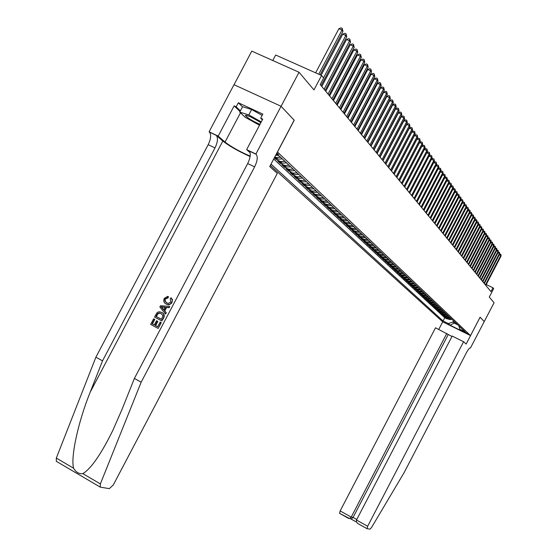 <?xml version="1.0" encoding="UTF-8"?>
<svg xmlns="http://www.w3.org/2000/svg" width="557" height="557" viewBox="0 0 557 557"><rect width="100%" height="100%" fill="white"/><g stroke="black" fill="none" stroke-linecap="round" stroke-linejoin="round"><path stroke-width="0.84" d="M467.393 333.476L462.484 331.004L467.393 333.476M270.319 165.429L442.69 321.821L470.526 335.586L277.414 151.97M234.037 84.706L251.785 51.126L299.032 72.264L313.974 89.921L321.577 75.474L275.687 55.018L272.777 60.518M480.12 317.198L484.27 321.598L480.12 317.198L466.16 344.052L463.577 341.72L367.655 526.247L367.091 528.697L370.015 529.15L371.554 527.479L404.18 472.524L466.655 352.303C468.388 349.135 469.662 347.686 470.47 347.951L494.066 302.75L489.276 297.083L493.669 288.63L492.966 287.76L486.24 284.536M294.152 120.187L281.09 106.296L299.032 72.264M274.336 157.812L276.084 159.441L276.585 158.494M286.563 162.902L282.204 163.117L277.79 161.029L280.317 163.389L280.812 162.463M290.698 166.808L286.375 167.016L281.995 164.949L284.481 167.267L284.954 166.355M294.75 170.644L290.462 170.853L286.117 168.799L288.561 171.069L289.027 170.177M298.733 174.411L294.486 174.613L290.176 172.573L292.571 174.807L293.031 173.93M302.646 178.115L298.427 178.31L294.152 176.284L296.505 178.477L296.958 177.613M306.489 181.742L302.305 181.937L298.065 179.925L300.376 182.076L300.822 181.234M310.263 185.314L306.113 185.502L301.901 183.504L304.178 185.62L304.609 184.792M313.967 188.823L309.852 189.004L305.675 187.02L307.91 189.102L308.334 188.287M317.608 192.269L313.528 192.444L309.386 190.473L311.579 192.52L311.997 191.719M321.187 195.653L317.142 195.827L313.027 193.871L315.185 195.876L315.596 195.096M324.71 198.981L320.693 199.155L316.613 197.206L318.729 199.183L319.133 198.417M328.17 202.254L324.181 202.421L320.129 200.492L322.218 202.435L322.614 201.676M331.568 205.47L327.613 205.637L323.596 203.716L325.643 205.624L326.033 204.885M334.917 208.638L330.99 208.798L327.001 206.891L329.013 208.764L329.396 208.04M329.626 207.608L325.643 205.624M338.203 211.751L334.311 211.904L330.35 210.01L332.334 211.855L332.71 211.138M341.441 214.807L337.577 214.96L333.643 213.08L335.593 214.898L335.962 214.194M344.623 217.822L340.787 217.968L336.881 216.095L338.802 217.884L339.164 217.195M347.756 220.781L343.947 220.927L340.069 219.068L341.963 220.83L342.318 220.147M350.833 223.698L347.053 223.837L343.209 221.992L345.068 223.726L345.417 223.058M353.869 226.567L350.116 226.706L346.294 224.868L348.125 226.574L348.473 225.919M356.856 229.393L353.131 229.526L349.336 227.702L351.14 229.38L351.474 228.732M359.794 232.172L356.097 232.304L352.33 230.494L354.099 232.144L354.433 231.51M362.684 234.908L359.014 235.04L355.275 233.237L357.023 234.866L357.35 234.239M365.538 237.602L361.89 237.728L358.179 235.938L359.892 237.54L360.219 236.927M368.337 240.255L364.724 240.38L361.033 238.605L362.725 240.178L363.046 239.573M371.101 242.866L367.509 242.991L363.846 241.223L365.51 242.775L365.824 242.184M373.824 245.442L370.252 245.56L366.617 243.806L368.261 245.338L368.567 244.753M376.504 247.976L372.96 248.095L369.347 246.347L370.969 247.858L371.268 247.28M379.143 250.476L375.627 250.587L372.034 248.854L373.629 250.344L373.928 249.773M381.747 252.941L378.252 253.052L374.687 251.325L376.26 252.787L376.553 252.23M384.309 255.364L380.842 255.475L377.298 253.762L378.851 255.203L379.136 254.653M386.837 257.752L383.39 257.863L379.874 256.157L381.399 257.578L381.684 257.035M389.329 260.112L385.904 260.216L382.408 258.525L383.912 259.924L384.191 259.388M391.787 262.431L388.382 262.535L384.908 260.85L386.391 262.236L386.669 261.706M394.203 264.721L390.826 264.826L387.373 263.148L388.835 264.512L389.106 263.99M396.591 266.984L393.235 267.075L389.809 265.417L391.251 266.761L391.515 266.246M398.944 269.205L395.609 269.303L392.205 267.645L393.625 268.975L393.89 268.467M401.263 271.405L397.949 271.496L394.565 269.853L395.971 271.155L396.229 270.66M403.553 273.564L400.26 273.654L396.897 272.025L398.283 273.313L398.54 272.819M405.809 275.701L402.537 275.792L399.195 274.162L400.56 275.437L400.817 274.956M408.037 277.811L404.786 277.894L401.465 276.279L402.808 277.532L403.059 277.059M410.237 279.886L407.007 279.969L403.7 278.361L405.03 279.6L405.273 279.134M412.403 281.933L409.193 282.016L405.914 280.422L407.223 281.64L407.459 281.181M414.54 283.959L411.351 284.042L408.086 282.448L409.381 283.652L409.618 283.2M416.65 285.957L413.482 286.033L410.237 284.453L411.512 285.644L411.748 285.191M418.732 287.92L415.578 288.004L412.361 286.43L413.621 287.6L413.851 287.161M420.786 289.87L417.653 289.946L414.45 288.38L415.696 289.536L415.926 289.104M422.812 291.784L419.7 291.861L416.518 290.308L417.743 291.45L417.973 291.019M424.817 293.678L421.726 293.755L418.558 292.209L419.769 293.337L419.992 292.912M426.794 295.551L423.717 295.621L420.57 294.082L421.767 295.196L421.99 294.778M428.744 297.396L425.687 297.466L422.561 295.934L423.745 297.034L423.961 296.623M430.672 299.22L427.63 299.283L424.525 297.765L425.687 298.851L425.903 298.441M432.573 301.017L429.551 301.086L426.46 299.569L427.616 300.641L427.825 300.237M434.453 302.792L431.452 302.862L428.375 301.358L429.517 302.416L429.719 302.012M436.305 304.547L433.325 304.616L430.269 303.119L431.39 304.164L431.598 303.767M438.136 306.28L435.17 306.343L432.135 304.853L433.242 305.89L433.443 305.501M439.946 307.993L437.001 308.056L433.98 306.573L435.073 307.596L435.275 307.213M441.736 309.685L438.805 309.748L435.797 308.272L436.883 309.281L437.078 308.905M443.504 311.356L440.587 311.419L437.6 309.95L438.672 310.945L438.867 310.569M445.252 313.006L442.349 313.069L439.376 311.607L440.434 312.588L440.629 312.219M446.972 314.635L444.089 314.698L441.137 313.243L442.181 314.218L442.369 313.849M448.677 316.251L445.809 316.306L442.871 314.865L443.901 315.826L444.089 315.464M450.362 317.845L447.508 317.894L444.583 316.46L445.607 317.413L445.795 317.051M321.577 75.474L323.638 78.022L320.198 84.553L490.961 291.617L492.966 287.76M276.286 154.101L278.674 154.742L276.857 153.029M458.829 325.852L459.894 329.271L465.227 331.909L279.503 156.218L276.035 154.581M459.894 329.271L461.656 330.921L450.188 325.253L448.364 323.575L443.08 320.964L271.008 164.12M273.71 158.996L444.758 317.734L447.292 318.98L447.473 318.625M452.026 319.419L449.186 319.467L446.282 318.04L447.292 318.98M451.358 318.792L448.517 318.841L445.607 317.413M449.687 317.205L446.832 317.26L443.901 315.826M447.995 315.61L445.127 315.666L442.181 314.218M446.282 313.988L443.393 314.044L440.434 312.588M444.556 312.352L441.645 312.407L438.672 310.945M442.801 310.695L439.877 310.75L436.883 309.281M441.026 309.01L438.087 309.072L435.073 307.596M439.229 307.311L436.27 307.373L433.242 305.89M437.412 305.591L434.432 305.654L431.39 304.164M435.567 303.85L432.573 303.913L429.517 302.416M433.701 302.089L430.693 302.152L427.616 300.641M431.814 300.3L428.786 300.369L425.687 298.851M429.907 298.489L426.857 298.559L423.745 297.034M427.964 296.658L424.9 296.728L421.767 295.196M426.008 294.806L422.923 294.876L419.769 293.337M424.016 292.926L420.918 292.996L417.743 291.45M422.004 291.019L418.885 291.095L415.696 289.536M419.964 289.09L416.831 289.167L413.621 287.6M417.903 287.14L414.742 287.217L411.512 285.644M415.807 285.156L412.633 285.24L409.381 283.652M413.691 283.151L410.488 283.235L407.223 281.64M411.539 281.118L408.323 281.201L405.03 279.6M409.36 279.057L406.123 279.141L402.808 277.532M407.153 276.968L403.895 277.059L400.56 275.437M404.911 274.852L401.632 274.942L398.283 273.313M402.641 272.707L399.341 272.798L395.971 271.155M400.344 270.528L397.016 270.618L393.625 268.975M398.011 268.321L394.662 268.418L391.251 266.761M395.644 266.079L392.274 266.176L388.835 264.512M393.242 263.809L389.851 263.914L386.391 262.236M390.805 261.512L387.394 261.609L383.912 259.924M388.34 259.172L384.901 259.277L381.399 257.578M385.834 256.805L382.374 256.909L378.851 255.203M383.293 254.396L379.811 254.507L376.26 252.787M380.709 251.959L377.207 252.07L373.629 250.344M378.092 249.48L374.562 249.599L370.969 247.858M375.439 246.967L371.881 247.085L368.261 245.338M372.737 244.419L369.159 244.537L365.51 242.775M370.001 241.829L366.402 241.954L362.725 240.178M367.223 239.197L363.596 239.322L359.892 237.54M364.403 236.53L360.748 236.655L357.023 234.866M361.535 233.815L357.852 233.947L354.099 232.144M358.624 231.064L354.913 231.197L351.14 229.38M355.665 228.266L351.927 228.405L348.125 226.574M352.665 225.425L348.898 225.564L345.068 223.726M349.608 222.535L345.82 222.682L341.963 220.83M346.51 219.604L342.687 219.75L338.802 217.884M343.356 216.624L339.505 216.77L335.593 214.898M340.153 213.589L336.275 213.742L332.334 211.855M336.894 210.511L332.989 210.664L329.013 208.764M330.217 204.189L326.249 204.356L322.218 202.435M326.792 200.952L322.795 201.119L318.729 199.183M323.311 197.658L319.279 197.832L315.185 195.876M319.767 194.309L315.701 194.484L311.579 192.52M316.16 190.898L312.066 191.079L307.91 189.102M312.491 187.424L308.362 187.612L304.178 185.62M308.759 183.894L304.595 184.082L300.376 182.076M304.958 180.301L300.766 180.496L296.505 178.477M301.086 176.639L296.86 176.841L292.571 174.807M297.153 172.914L292.885 173.116L288.561 171.069M293.135 169.119L288.839 169.328L284.481 167.267M289.055 165.255L284.718 165.464L280.317 163.389M284.892 161.314L280.512 161.537L276.084 159.441M274.497 157.506L277.957 159.142L282.357 158.919M280.644 157.304L276.237 157.527L274.831 156.872M294.235 120.221L277.497 152.005M480.099 317.177L470.526 335.586M454.714 321.967L454.143 323.067L457.77 324.856M453.572 320.881L453.001 321.988L454.143 323.067L450.188 325.253M275.569 155.466L277.295 155.18M333.58 207.378L329.647 207.538L330.99 208.798M444.758 317.734L443.08 320.964M448.364 323.575L453.001 321.988M318.743 74.206L341.991 30.057L342.959 31.422L320.108 74.819M315.652 72.828L338.886 28.713L341.991 30.057L342.235 28.386L342.959 31.422M338.886 28.713L340.995 27.85L342.235 28.386M260.829 122.707C253.86 118.133 248.735 115.654 245.477 115.278L245.421 115.598C247.969 118.293 252.822 121.203 259.973 124.329M259.499 125.234L245.129 117.249L239.733 112.068L242.567 106.714L251.653 109.52L262.138 115.396M239.733 112.068L248.798 114.93L261.261 121.892M251.653 109.52L248.798 114.93M250.392 116.754L258.963 121.426M161.015 322.468L158.188 328.435L161.272 322.587L160.172 322.023L161.272 322.587M157.694 326.715L155.633 325.608L157.847 321.403L156.545 320.741L157.847 321.403M154.338 324.919L152.437 323.909L154.811 319.405L153.628 318.799L154.811 319.405M161.822 320.929L163.598 318.186C164.83 315.666 164.322 313.821 162.066 312.63L161.607 312.407C163.932 313.633 164.51 315.52 163.34 318.061L161.822 320.929L154.547 317.058L156.837 312.971L157.972 312.08L159.636 311.795L161.607 312.407M172.022 302.416L172.489 299.631L171.062 297.751L172.28 300.174L172.022 302.416L171.25 303.579L169.029 304.79L166.021 303.997C163.821 302.764 163.236 300.891 164.28 298.378L167.692 296.366L168.437 296.63L168.075 297.877L165.422 299.046L165.157 299.715L165.311 301.441L166.982 303.05M166.271 304.122L168.416 304.797M56.703 461.495L56.32 461.321L56.32 458.084L95.895 357.19L102.523 360.852L214.988 147.925C217.724 142.181 218.177 138.011 216.339 135.407L222.821 141.046C229.707 146.31 238.8 151.476 250.107 156.545M102.523 360.852L90.199 392.17C78.168 421.858 70.488 457.29 73.615 468.228C76.017 472.308 79.087 474.104 82.819 473.624C90.868 468.938 100.831 454.623 112.709 430.679L121.802 409.945L134.39 378.44L247.684 163.556C250.455 157.763 250.984 153.586 249.271 151.031L256.171 154.261L255.9 154.017L281.069 106.276L294.166 120.152L269.741 166.529L277.309 173.366L113.294 484.959L109.325 488.642L100.267 487.138L100.371 483.915L141.158 382.179L254.626 166.87C257.404 161.07 257.947 156.9 256.262 154.352L256.171 154.261M165.471 314.016L166.362 312.943L164.768 310.931L166.564 307.527L169.119 307.715L169.746 306.517L168.862 307.589L166.132 307.318L164.336 310.722L166.097 312.818L165.471 314.016L159.859 306.991L160.527 305.723L169.488 306.392M95.895 357.19L208.193 144.674C210.922 138.944 211.354 134.773 209.495 132.162L209.098 131.814L234.003 84.692L281.069 106.276M134.39 378.44L141.158 382.179M240.025 111.511L234.156 105.872L236.175 106.805L240.373 110.857M262.347 119.839L260.669 118.181L262.82 114.101L238.312 102.76L236.175 106.805M260.669 118.181L262.716 119.128L246.64 149.624L255.9 154.017M209.098 131.814L218.177 136.117L225.021 142.091C231.837 147.208 240.22 151.88 250.17 156.113M234.156 105.872L218.177 136.117M250.107 152.729L246.64 149.624M238.312 102.76L242.497 106.84M168.019 296.415L167.65 297.654L165.095 298.879L164.816 299.548L164.935 301.281L166.613 302.869L168.339 303.426L170.874 301.95L170.226 298.747L171.062 297.751M167.65 297.654L168.075 297.877M171.772 302.291L170.219 304.108L168.005 304.588M162.087 308.056L163.674 309.936L165.116 307.213L161.029 306.796L162.519 308.265L161.377 306.963L165.025 307.38M164.336 310.722L164.768 310.931M166.132 307.318L166.564 307.527M163.779 309.741L162.519 308.265M161.029 306.796L161.377 306.963M161.579 319.349L162.929 315.541L160.994 313.528L159.351 312.985L157.68 313.514L155.981 316.376L161.579 319.349M161.593 319.335L156.329 316.536L158.042 313.682L159.775 313.187L159.351 312.985M155.981 316.376L156.329 316.536M157.68 313.514L158.042 313.682M157.38 321.187L155.166 325.392L157.68 326.743L160.172 322.023M155.166 325.392L155.633 325.608M154.47 319.245L152.089 323.749L154.324 324.947L156.545 320.741M152.089 323.749L152.437 323.909M157.93 328.317L150.655 324.432L153.628 318.799M451.971 336.484L435.518 327.781L340.153 510.929L351.216 517.091L353.075 517.425L356.779 519.486M446.811 333.385L351.216 517.091L349.566 518.525L351.432 518.852L353.075 517.425L448.197 334.611M442.718 321.835L438.777 329.396M463.577 341.72L452.193 336.066L356.494 520.036L367.655 526.247M349.566 518.525L339.554 513.352L340.153 510.929M366.993 528.642L357.538 523.35L356.403 521.874L356.494 520.036M356.48 522.069L350.548 518.769L351.432 518.852M323.52 77.876L345.827 35.495L346.774 36.839L321.09 85.632M321.111 75.265L342.75 34.165L345.827 35.495L346.064 33.838L346.774 36.839M342.75 34.165L344.832 33.309L346.064 33.838M324.09 89.273L349.587 40.835L350.513 42.151L325.079 90.478M321.8 86.495L346.538 39.512L349.587 40.835L349.817 39.185L350.513 42.151M346.538 39.512L348.598 38.656L349.817 39.185M328.024 94.049L353.277 46.064L354.189 47.359L328.999 95.226M325.754 91.292L350.249 44.748L353.277 46.064L353.5 44.428L354.189 47.359M350.249 44.748L352.289 43.906L353.5 44.428M331.888 98.728L356.891 51.202L357.789 52.469L332.842 99.891M329.633 95.999L353.89 49.893L356.891 51.202L357.114 49.573L357.789 52.469M353.89 49.893L355.909 49.051L357.114 49.573M335.676 103.324L360.442 56.236L361.319 57.482L336.616 104.458M333.441 100.615L357.469 54.941L360.442 56.236L360.658 54.621L361.319 57.482M357.469 54.941L359.467 54.106L360.658 54.621M339.394 107.835L363.923 61.179L364.786 62.405L340.313 108.949M337.18 105.148L360.978 59.891L363.923 61.179L364.132 59.571L364.786 62.405M360.978 59.891L362.955 59.063L364.132 59.571M343.049 112.256L367.342 66.032L368.191 67.23L343.947 113.356M340.849 109.59L364.417 64.751L367.342 66.032L367.543 64.438L368.191 67.23M364.417 64.751L366.374 63.923L367.543 64.438M346.628 116.601L370.697 70.795L371.526 71.971L347.512 117.68M344.449 113.955L367.801 69.521L370.697 70.795L370.899 69.207L371.526 71.971M367.801 69.521L369.737 68.699L370.899 69.207M350.144 120.869L373.991 75.474L374.805 76.629L351.014 121.92M347.979 118.244L371.115 74.206L373.991 75.474L374.186 73.893L374.805 76.629M371.115 74.206L373.037 73.392L374.186 73.893M353.598 125.053L377.228 80.062L378.029 81.197L354.454 126.091M351.453 122.449L374.374 78.809L377.228 80.062L377.416 78.495L378.029 81.197M374.374 78.809L376.274 77.994L377.416 78.495M356.995 129.168L380.41 84.573L381.19 85.687L357.831 130.185M354.858 126.585L377.576 83.327L380.41 84.573L380.591 83.014L381.19 85.687M377.576 83.327L379.456 82.52L380.591 83.014M360.323 133.207L383.529 89.002L384.302 90.102L361.145 134.209M358.207 130.644L380.723 87.762L383.529 89.002L383.703 87.456L384.302 90.102M380.723 87.762L382.582 86.962L383.703 87.456M363.596 137.182L386.593 93.353L387.352 94.432L364.41 138.157M361.5 134.634L383.808 92.121L386.593 93.353L386.767 91.821L387.352 94.432M383.808 92.121L385.653 91.327L386.767 91.821M366.812 141.081L389.608 97.635L390.353 98.693L367.613 142.042M364.731 138.554L386.843 96.41L389.608 97.635L389.782 96.103L390.353 98.693M386.843 96.41L388.675 95.616L389.782 96.103M369.973 144.911L392.574 101.834L393.305 102.878L370.76 145.857M367.905 142.404L389.83 100.615L392.574 101.834L392.734 100.316L393.305 102.878M389.83 100.615L391.641 99.835L392.734 100.316M373.086 148.677L395.484 105.969L396.201 106.993L373.851 149.61M371.032 146.192L392.762 104.758L395.484 105.969L395.644 104.458L396.201 106.993M392.762 104.758L394.558 103.978L395.644 104.458M376.135 152.381L398.346 110.028L399.049 111.031L376.894 153.3M374.102 149.91L395.644 108.824L398.346 110.028L398.499 108.531L399.049 111.031M395.644 108.824L397.419 108.051L398.499 108.531M379.143 156.023L401.158 114.025L401.855 115.014L379.881 156.928M377.117 153.572L398.478 112.827L401.158 114.025L401.312 112.535L401.855 115.014M398.478 112.827L400.239 112.054L401.312 112.535M382.095 159.608L403.922 117.952L404.605 118.92L382.826 160.493M380.083 157.171L401.263 116.761L403.922 117.952L404.076 116.469L404.605 118.92M401.263 116.761L403.01 115.995L404.076 116.469M384.998 163.124L406.645 121.809L407.32 122.77L385.716 164.002M383.007 160.708L404.006 120.632L406.645 121.809L406.791 120.34L407.32 122.77M404.006 120.632L405.74 119.866L406.791 120.34M387.853 166.592L409.318 125.61L409.98 126.55L388.563 167.448M385.876 164.19L406.701 124.434L409.318 125.61L409.465 124.148L409.98 126.55M406.701 124.434L408.42 123.675L409.465 124.148M390.666 169.996L411.957 129.349L412.605 130.275L391.362 170.839M388.702 167.615L409.353 128.18L411.957 129.349L412.096 127.894L412.605 130.275M409.353 128.18L411.052 127.428L412.096 127.894M393.43 173.352L414.547 133.026L415.188 133.931L394.112 174.181M391.48 170.985L411.964 131.863L414.547 133.026L414.68 131.577L415.188 133.931M411.964 131.863L413.649 131.118L414.68 131.577M396.152 176.653L417.096 136.639L417.722 137.537L396.821 177.467M394.21 174.299L414.533 135.49L417.096 136.639L417.228 135.205L417.722 137.537M414.533 135.49L416.204 134.745L417.228 135.205M398.826 179.897L419.602 140.204L420.222 141.081L399.487 180.698M396.904 177.565L417.061 139.055L419.602 140.204L419.734 138.777L420.222 141.081M417.061 139.055L418.718 138.317L419.734 138.777M401.465 183.093L422.074 143.706L422.686 144.576L402.112 183.88M399.55 180.774L419.546 142.571L422.074 143.706L422.199 142.286L422.686 144.576M419.546 142.571L421.189 141.833L422.199 142.286M404.055 186.24L424.504 147.159L425.102 148.009L404.695 187.013M402.161 183.935L421.997 146.025L424.504 147.159L424.629 145.746L425.102 148.009M421.997 146.025L423.626 145.293L424.629 145.746M406.61 189.331L426.899 150.557L427.491 151.393L407.244 190.097L426.78 152.778L429.252 153.899L429.837 154.728L409.75 193.14M404.723 187.048L424.406 149.429L426.899 150.557L427.017 149.151L427.491 151.393M424.406 149.429L426.021 148.698L427.017 149.151M409.123 192.381L429.252 153.899L429.37 152.5L429.837 154.728M426.78 152.778L428.382 152.054L429.37 152.5M411.602 195.382L431.571 157.192L432.148 158.007L412.215 196.127M431.689 155.807L431.571 157.192L429.127 156.078L430.707 155.361L431.689 155.807L432.148 158.007M414.039 198.341L433.854 160.437L434.425 161.238L414.645 199.072M431.466 159.309L432.998 158.613L433.973 159.051L433.854 160.437L431.452 159.337M433.973 159.051L434.425 161.238M416.441 201.251L436.11 163.626L436.667 164.419L417.033 201.975M433.764 162.491L435.254 161.815L436.222 162.254L436.11 163.626L433.736 162.547M436.222 162.254L436.667 164.419M418.808 204.12L438.324 166.773L438.874 167.553L419.393 204.837M436.034 165.631L437.475 164.976L438.436 165.415L438.324 166.773L435.992 165.714M438.436 165.415L438.874 167.553M421.141 206.946L440.51 169.878L441.053 170.644L421.719 207.65M438.262 168.722L439.661 168.089L440.615 168.52L440.51 169.878L438.213 168.827M440.615 168.52L441.053 170.644M423.438 209.731L442.662 172.935L443.198 173.687L424.002 210.421M440.462 171.772L441.819 171.152L442.766 171.584L442.662 172.935L440.399 171.897M442.766 171.584L443.198 173.687M425.701 212.482L444.785 175.942L445.308 176.687L426.258 213.157M442.627 174.773L443.943 174.174L444.883 174.599L444.785 175.942L442.55 174.919M444.883 174.599L445.308 176.687M427.929 215.183L446.874 178.908L447.389 179.646L428.479 215.851M444.764 177.732L446.039 177.147L446.972 177.572L446.874 178.908L444.674 177.899M446.972 177.572L447.389 179.646M430.129 217.85L448.935 181.833L449.443 182.557L430.672 218.511M446.867 180.649L448.1 180.078L449.033 180.503L448.935 181.833L446.77 180.837M449.033 180.503L449.443 182.557M432.295 220.475L450.961 184.715L451.469 185.425L432.831 221.129M448.935 183.525L450.14 182.975L451.059 183.392L450.961 184.715L448.831 183.733M451.059 183.392L451.469 185.425M434.432 223.065L452.966 187.556L453.461 188.259L434.961 223.705M450.982 186.365L452.145 185.822L453.057 186.247L452.966 187.556L450.864 186.588M453.057 186.247L453.461 188.259M436.535 225.62L454.944 190.355L455.431 191.051L437.057 226.253M452.994 189.157L454.122 188.635L455.027 189.053L454.944 190.355L452.869 189.401M455.027 189.053L455.431 191.051M438.61 228.14L456.886 193.119L457.367 193.801L439.125 228.76M454.978 191.914L456.072 191.406L456.977 191.824L456.886 193.119L454.839 192.179M456.977 191.824L457.367 193.801M440.664 230.619L458.808 195.841L459.281 196.517L441.165 231.239M456.935 194.63L457.993 194.142L458.891 194.553L458.808 195.841L456.789 194.915M458.891 194.553L459.281 196.517M442.683 233.07L460.702 198.529L461.168 199.197L443.177 233.675M458.864 197.31L459.887 196.837L460.785 197.248L460.702 198.529L458.71 197.61M460.785 197.248L461.168 199.197M444.674 235.486L462.568 201.181L463.027 201.836L445.168 236.084M460.771 199.956L461.76 199.497L462.644 199.9L462.568 201.181L460.604 200.276M462.644 199.9L463.027 201.836M446.637 237.867L464.406 203.792L464.865 204.44L447.125 238.459M462.644 202.567L463.605 202.114L464.489 202.525L464.406 203.792L462.47 202.901M464.489 202.525L464.865 204.44M448.573 240.213L466.223 206.368L466.675 207.009L449.053 240.798M464.496 205.136L465.429 204.704L466.3 205.108L466.223 206.368L464.315 205.491M466.3 205.108L466.675 207.009M450.488 242.532L468.012 208.917L468.458 209.543L450.961 243.11M466.327 207.677L467.226 207.253L468.089 207.657L468.012 208.917L466.132 208.046M468.089 207.657L468.458 209.543M452.375 244.822L469.781 211.423L470.219 212.05L452.841 245.386M468.124 210.184L468.994 209.773L469.857 210.177L469.781 211.423L467.929 210.567M469.857 210.177L470.219 212.05M454.233 247.078L471.528 213.902L471.96 214.515L454.693 247.642M469.906 212.656L470.742 212.259L471.605 212.656L471.528 213.902L469.697 213.053M471.605 212.656L471.96 214.515M456.072 249.306L473.248 216.346L473.68 216.952L456.524 249.856M471.661 215.093L472.468 214.71L473.325 215.106L473.248 216.346L471.445 215.503M473.325 215.106L473.68 216.952M457.882 251.506L474.947 218.755L475.372 219.354L458.334 252.049M473.387 217.502L474.174 217.133L475.024 217.529L474.947 218.755L473.165 217.926M475.024 217.529L475.372 219.354M459.678 253.679L476.625 221.136L477.043 221.728L460.117 254.215M475.1 219.883L475.852 219.521L476.695 219.918L476.625 221.136L474.87 220.321M476.695 219.918L477.043 221.728M461.44 255.816L478.282 223.489L478.693 224.067L461.878 256.352M476.785 222.229L477.509 221.881L478.352 222.271L478.282 223.489L476.548 222.682M478.352 222.271L478.693 224.067M463.187 257.933L479.918 225.808L480.322 226.386L463.619 258.455M478.449 224.541L479.152 224.206L479.981 224.596L479.918 225.808L478.205 225.007M479.981 224.596L480.322 226.386M464.907 260.022L481.533 228.098L481.93 228.669L465.332 260.537M480.092 226.831L480.768 226.504L481.596 226.894L481.533 228.098L479.842 227.312M481.596 226.894L481.93 228.669M466.606 262.082L483.128 230.361L483.518 230.918L467.031 262.591M481.714 229.087L483.191 229.164L483.128 230.361L481.457 229.581M483.191 229.164L483.518 230.918M468.284 264.115L484.701 232.589L485.091 233.146L468.702 264.624M483.316 231.322L484.757 231.399L484.701 232.589L483.051 231.823M484.757 231.399L485.091 233.146M469.941 266.128L486.254 234.796L486.637 235.346L470.352 266.622M484.896 233.522L486.31 233.613L486.254 234.796L484.625 234.037M486.31 233.613L486.637 235.346M471.577 268.112L487.786 236.976L488.169 237.519L471.988 268.599M486.456 235.695L487.848 235.792L487.786 236.976L486.177 236.224M487.848 235.792L488.169 237.519M473.192 270.068L489.304 239.127L489.68 239.663L473.596 270.556M487.995 237.846L489.359 237.95L489.304 239.127L487.716 238.382M489.359 237.95L489.68 239.663M474.794 272.004L490.801 241.251L491.17 241.78L475.191 272.484M489.519 239.963L490.856 240.081L490.801 241.251L489.234 240.52M490.856 240.081L491.17 241.78M476.367 273.919L492.277 243.346L492.646 243.869L476.764 274.392M491.023 242.065L492.332 242.184L492.277 243.346L490.731 242.622M492.332 242.184L492.646 243.869M477.927 275.806L493.739 245.421L494.101 245.936L478.317 276.279M492.506 244.133L493.794 244.265L493.739 245.421L492.207 244.704M493.794 244.265L494.101 245.936M479.466 277.678L495.18 247.468L495.542 247.976L479.849 278.138M493.975 246.18L495.236 246.319L495.18 247.468L493.669 246.765M495.236 246.319L495.542 247.976M480.99 279.517L496.607 249.494L496.962 249.996L481.366 279.976M495.424 248.199L496.656 248.345L496.607 249.494L495.117 248.791M496.656 248.345L496.962 249.996M482.494 281.341L498.014 251.492L498.369 251.987L482.863 281.793M496.858 250.197L498.062 250.351L498.014 251.492L496.545 250.803M498.062 250.351L498.369 251.987M483.977 283.144L499.406 253.47L499.754 253.957L484.346 283.59M498.271 252.175L499.455 252.335L499.406 253.47L497.951 252.787M499.455 252.335L499.754 253.957M485.446 284.919L500.785 255.419L501.126 255.907L485.808 285.365M499.671 254.124L500.834 254.291L500.785 255.419L499.344 254.744M500.834 254.291L501.126 255.907M449.053 319.405L448.378 318.778M447.368 317.831L446.693 317.198M445.67 316.244L444.987 315.596M443.95 314.628L443.254 313.981M442.209 312.999L441.506 312.345M440.448 311.349L439.738 310.688M438.665 309.678L437.941 309.01M436.855 307.993L436.131 307.311M435.031 306.28L434.293 305.591M433.179 304.547L432.434 303.85M431.306 302.792L430.547 302.082M429.405 301.017L428.639 300.3M427.484 299.22L426.711 298.489M425.541 297.396L424.754 296.665M423.571 295.551L422.777 294.806M421.572 293.685L420.772 292.933M419.553 291.791L418.739 291.026M417.506 289.877L416.678 289.097M415.431 287.934L414.589 287.147M413.329 285.964L412.479 285.17M411.198 283.966L410.335 283.165M409.04 281.946L408.163 281.132M406.847 279.899L405.962 279.071M404.633 277.825L403.734 276.982M402.384 275.715L401.472 274.866M400.1 273.584L399.181 272.721M397.789 271.419L396.856 270.549M395.449 269.226L394.502 268.342M393.075 267.005L392.114 266.107M390.666 264.749L389.691 263.837M388.222 262.458L387.233 261.539M385.736 260.14L384.741 259.2M383.223 257.787L382.206 256.833M380.675 255.398L379.644 254.431M378.085 252.975L377.04 251.994M375.46 250.511L374.395 249.522M372.793 248.018L371.714 247.009M370.085 245.484L368.992 244.46M367.335 242.915L366.228 241.87M364.55 240.304L363.422 239.245M361.716 237.651L360.567 236.579M358.84 234.957L357.678 233.87M355.916 232.22L354.739 231.12M352.95 229.442L351.752 228.321M349.935 226.622L348.717 225.481M346.872 223.761L345.639 222.598M343.766 220.844L342.506 219.667M340.599 217.884L339.324 216.687M337.389 214.877L336.087 213.658M334.123 211.82L332.801 210.581M330.802 208.708L329.459 207.455M327.425 205.547L326.061 204.273M323.993 202.337L322.6 201.035M320.498 199.065L319.084 197.742M316.947 195.744L315.506 194.393M313.333 192.36L311.871 190.988M309.657 188.914L308.167 187.521M305.911 185.411L304.401 183.998M302.103 181.847L300.564 180.405M298.225 178.219L296.658 176.75M294.277 174.522L292.683 173.025M290.26 170.762L288.63 169.237M286.166 166.926L284.509 165.373M281.995 163.027L280.303 161.439M277.748 159.044L276.021 157.436M90.199 392.17L222.821 141.046M247.684 163.556L254.626 166.87M214.988 147.925L208.193 144.674M56.32 458.084L73.615 468.228M82.819 473.624L100.371 483.915M216.241 135.316L209.39 132.072M240.492 112.793L225.021 142.091M162.79 306.977L163.222 307.185M356.473 522.062L350.611 518.79M277.957 159.142L276.237 157.527M282.204 163.117L280.512 161.537M286.375 167.016L284.718 165.464M290.462 170.853L288.839 169.328M294.486 174.613L292.885 173.116M298.427 178.31L296.86 176.841M302.305 181.937L300.766 180.496M306.113 185.502L304.595 184.082M309.852 189.004L308.362 187.612M313.528 192.444L312.066 191.079M317.142 195.827L315.701 194.484M320.693 199.155L319.279 197.832M324.181 202.421L322.795 201.119M327.613 205.637L326.249 204.356M334.311 211.904L332.989 210.664M337.577 214.96L336.275 213.742M340.787 217.968L339.505 216.77M343.947 220.927L342.687 219.75M347.053 223.837L345.82 222.682M350.116 226.706L348.898 225.564M353.131 229.526L351.927 228.405M356.097 232.304L354.913 231.197M359.014 235.04L357.852 233.947M361.89 237.728L360.748 236.655M364.724 240.38L363.596 239.322M367.509 242.991L366.402 241.954M370.252 245.56L369.159 244.537M372.96 248.095L371.881 247.085M375.627 250.587L374.562 249.599M378.252 253.052L377.207 252.07M380.842 255.475L379.811 254.507M383.39 257.863L382.374 256.909M385.904 260.216L384.901 259.277M388.382 262.535L387.394 261.609M390.826 264.826L389.851 263.914M393.235 267.075L392.274 266.176M395.609 269.303L394.662 268.418M397.949 271.496L397.016 270.618M400.26 273.654L399.341 272.798M402.537 275.792L401.632 274.942M404.786 277.894L403.895 277.059M407.007 279.969L406.123 279.141M409.193 282.016L408.323 281.201M411.351 284.042L410.488 283.235M413.482 286.033L412.633 285.24M415.578 288.004L414.742 287.217M417.653 289.946L416.831 289.167M419.7 291.861L418.885 291.095M421.726 293.755L420.918 292.996M423.717 295.621L422.923 294.876M425.687 297.466L424.9 296.728M427.63 299.283L426.857 298.559M429.551 301.086L428.786 300.369M431.452 302.862L430.693 302.152M433.325 304.616L432.573 303.913M435.17 306.343L434.432 305.654M437.001 308.056L436.27 307.373M438.805 309.748L438.087 309.072M440.587 311.419L439.877 310.75M442.349 313.069L441.645 312.407M444.089 314.698L443.393 314.044M445.809 316.306L445.127 315.666M447.508 317.894L446.832 317.26M449.186 319.467L448.517 318.841M247.259 115.515L245.421 115.598M216.339 135.407L209.495 132.162M249.271 151.031L256.262 154.352M56.32 461.321L100.267 487.138M167.817 297.835L167.399 297.626M367.007 528.656L357.789 523.517M348.682 518.442L339.554 513.352"/></g></svg>

